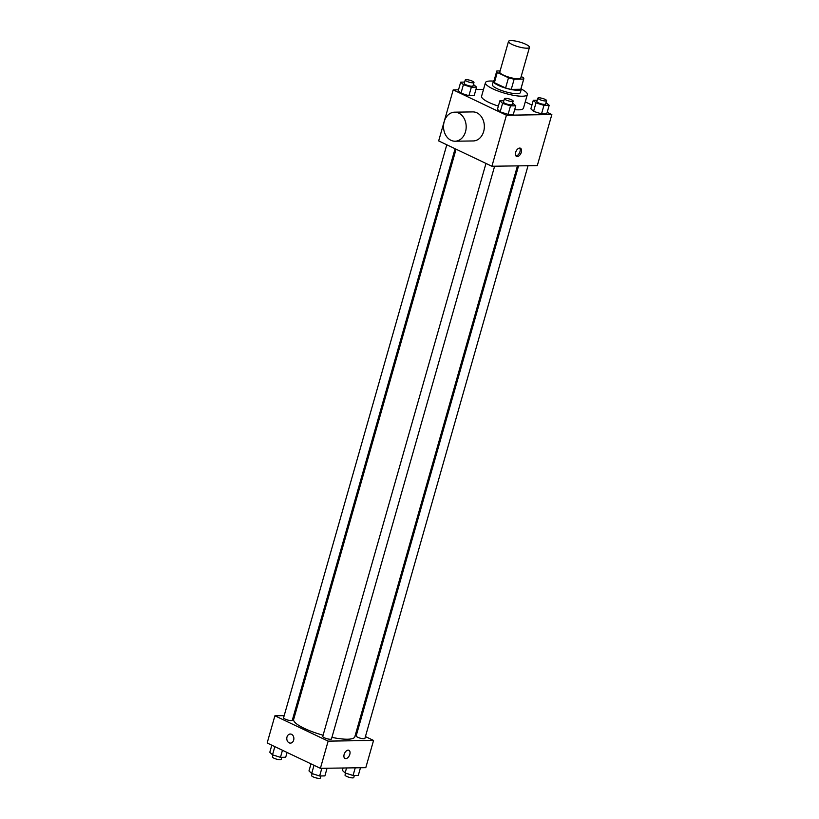 <?xml version="1.0" encoding="UTF-8"?>
<svg xmlns="http://www.w3.org/2000/svg" width="819" height="819" viewBox="0 0 819 819"><rect width="100%" height="100%" fill="white"/><g stroke="black" fill="none" stroke-linecap="round" stroke-linejoin="round"><path stroke-width="1.23" d="M525.808 44.298A10.893 2.457 -164.1 0 1 529.463 47.379A10.893 2.457 -164.1 0 1 518.325 46.755A10.893 2.457 -164.1 0 1 508.517 41.411A10.893 2.457 -164.1 0 1 514.905 40.95A10.893 2.457 -164.1 0 1 525.808 44.298M529.463 47.379L520.751 77.989A10.893 2.457 -164.1 0 1 509.602 77.365A10.893 2.457 -164.1 0 1 499.795 72.021L508.517 41.411M500.112 70.915L496.846 70.966A14.056 3.163 -164.1 0 0 496.754 71.161A14.056 3.163 -164.1 0 0 497.287 72.451L508.497 77.785A14.056 3.163 -164.1 0 0 514.148 79.197L523.699 79.054A14.056 3.163 -164.1 0 0 523.791 78.859A14.056 3.163 -164.1 0 0 523.249 77.57L521.15 76.566M514.148 79.197L511.24 89.404L520.792 89.261L523.699 79.054M523.791 78.859L520.884 89.066A14.056 3.163 -164.1 0 1 520.792 89.261M511.24 89.404A14.056 3.163 -164.1 0 1 505.589 87.991L508.497 77.785M496.754 71.161L493.847 81.368A14.056 3.163 -164.1 0 0 494.389 82.658L505.589 87.991M494.072 80.569A14.517 3.266 15.9 0 0 493.396 81.235A14.517 3.266 15.9 0 0 502.108 86.947A14.517 3.266 15.9 0 0 518.007 90.285A14.517 3.266 15.9 0 0 521.334 89.189A14.517 3.266 15.9 0 0 521.109 88.278M521.334 89.189L520.362 92.598A14.517 3.266 -164.1 0 1 517.045 93.683A14.517 3.266 -164.1 0 1 501.136 90.346A14.517 3.266 -164.1 0 1 492.434 84.633L493.396 81.235M494.389 82.658L497.287 72.451M521.355 89.076A21.785 4.904 -164.1 0 1 527.344 94.584A21.785 4.904 -164.1 0 1 505.057 93.335A21.785 4.904 -164.1 0 1 485.452 82.647A21.785 4.904 -164.1 0 1 493.447 81.122M527.344 94.584L523.464 108.19A21.785 4.904 -164.1 0 1 514.67 109.644M498.372 106.091A21.785 4.904 -164.1 0 1 481.572 96.253L485.452 82.647M503.828 100.737L499.877 100.798L497.461 109.306L500.153 111.875L508.097 114.373L513.349 114.291L515.765 105.794L512.602 103.071M464.649 82.084L460.698 82.146L458.271 90.653L460.974 93.223L468.918 95.721L474.17 95.639L476.586 87.131L473.423 84.418M458.517 89.814L453.204 89.885L506.429 115.233L551.842 114.558L547.184 112.336M531.941 105.078L525.255 101.894M483.517 89.435L475.9 89.547M537.254 100.246L533.302 100.297L530.876 108.804L533.578 111.374L541.523 113.872L546.764 113.79L549.191 105.293L546.027 102.57M453.204 89.885L438.667 140.909L491.902 166.257L537.305 165.581L551.842 114.558M491.902 166.257L506.429 115.233M521.314 152.273A4.535 2.652 -64.5 0 1 516.523 156.409A4.535 2.652 -64.5 0 1 516.093 151.177A4.535 2.652 -64.5 0 1 520.434 148.219A4.535 2.652 -64.5 0 1 521.314 152.273M454.637 112.183L472.798 111.906A14.517 11.333 89.1 0 1 476.893 112.817A14.517 11.333 89.1 0 1 484.193 128.921A14.517 11.333 89.1 0 1 473.239 140.95L455.077 141.216A14.517 11.333 89.1 0 1 443.529 126.873A14.517 11.333 89.1 0 1 454.637 112.183A14.517 11.333 89.1 0 1 458.732 113.094A14.517 11.333 89.1 0 1 466.031 129.187A14.517 11.333 89.1 0 1 455.077 141.216M519.676 148.065A4.535 2.652 -64.5 0 1 519.973 151.628A4.535 2.652 -64.5 0 1 515.939 155.927M517.454 165.878L354.811 736.824A31.798 7.166 -164.1 0 1 331.92 737.376M323.096 735.227A31.798 7.166 -164.1 0 1 293.652 719.399L456.07 149.201M494.615 166.216L331.48 738.933A4.535 1.024 -164.1 0 1 326.832 738.677A4.535 1.024 -164.1 0 1 322.747 736.445L485.974 163.442M528.04 165.714L364.895 738.431A4.535 1.024 -164.1 0 1 360.247 738.175A4.535 1.024 -164.1 0 1 356.163 735.943L518.56 165.858M455.098 148.741L292.291 720.28A4.535 1.024 -164.1 0 1 287.653 720.014A4.535 1.024 -164.1 0 1 283.569 717.792L446.795 144.779M284.183 715.642L274.908 715.775L328.143 741.123L373.556 740.448L365.428 736.578M357.115 732.616L356.142 732.155M294.768 715.478L293.652 715.499M274.908 715.775L267.158 742.987L320.393 768.335L328.143 741.123M320.393 768.335L365.796 767.659L373.556 740.448M348.925 750.296A4.535 2.652 -64.5 0 1 349.805 754.35A4.535 2.652 -64.5 0 1 345.024 758.486A4.535 2.652 -64.5 0 1 344.584 753.255A4.535 2.652 -64.5 0 1 348.925 750.296A4.535 2.652 -64.5 0 1 349.805 754.35A4.535 2.652 -64.5 0 1 345.024 758.486M291.544 734.315A4.535 3.542 89.1 0 1 293.826 739.352A4.535 3.542 89.1 0 1 290.397 743.109A4.535 3.542 89.1 0 1 286.793 738.625A4.535 3.542 89.1 0 1 290.264 734.039A4.535 3.542 89.1 0 1 291.544 734.315M290.397 743.109A4.535 3.542 89.1 0 1 286.793 738.625A4.535 3.542 89.1 0 1 290.264 734.039M271.816 745.208L269.809 752.251L272.512 754.831L280.456 757.329L285.698 757.247L287.059 752.466M272.512 754.831L274.846 746.652M280.456 757.329L282.463 750.276M281.746 757.309L281.152 759.397A4.535 1.024 -164.1 0 1 276.505 759.131A4.535 1.024 -164.1 0 1 272.42 756.91L272.973 754.975M343.1 767.997L342.414 770.413L345.116 772.982L353.061 775.48L358.302 775.398L360.483 767.741M345.116 772.982L346.55 767.946M353.061 775.48L355.241 767.812M354.351 775.46L353.757 777.548A4.535 1.024 -164.1 0 1 349.109 777.292A4.535 1.024 -164.1 0 1 345.024 775.061L345.577 773.126M310.995 763.861L308.988 770.914L311.691 773.484L319.635 775.982L324.887 775.9L327.068 768.232M311.691 773.484L314.025 765.304M319.635 775.982L321.826 768.314M320.925 775.962L320.331 778.05A4.535 1.024 -164.1 0 1 315.684 777.794A4.535 1.024 -164.1 0 1 311.609 775.562L312.152 773.627M460.698 82.146L463.4 84.715L471.345 87.213L476.586 87.131M473.976 82.484L473.003 85.882A4.535 1.024 -164.1 0 1 468.366 85.626A4.535 1.024 -164.1 0 1 464.281 83.395L465.243 79.996A4.535 1.024 -164.1 0 1 467.905 79.801A4.535 1.024 -164.1 0 1 472.45 81.194A4.535 1.024 -164.1 0 1 473.976 82.484A4.535 1.024 -164.1 0 1 469.328 82.217A4.535 1.024 -164.1 0 1 465.243 79.996M458.271 90.653L460.974 93.223L463.4 84.715M460.974 93.223L468.918 95.721L471.345 87.213M468.918 95.721L474.17 95.639M533.302 100.297L535.995 102.877L543.949 105.364L549.191 105.293M546.58 100.635L545.608 104.033A4.535 1.024 -164.1 0 1 540.96 103.778A4.535 1.024 -164.1 0 1 536.875 101.556L537.848 98.147A4.535 1.024 -164.1 0 1 540.509 97.963A4.535 1.024 -164.1 0 1 545.044 99.355A4.535 1.024 -164.1 0 1 546.58 100.635A4.535 1.024 -164.1 0 1 541.932 100.379A4.535 1.024 -164.1 0 1 537.848 98.147M530.876 108.804L533.578 111.374L535.995 102.877M533.578 111.374L541.523 113.872L543.949 105.364M541.523 113.872L546.764 113.79M499.877 100.798L502.579 103.378L510.524 105.866L515.765 105.794M513.155 101.136L512.182 104.535A4.535 1.024 -164.1 0 1 507.545 104.279A4.535 1.024 -164.1 0 1 503.46 102.047L504.432 98.649A4.535 1.024 -164.1 0 1 507.084 98.454A4.535 1.024 -164.1 0 1 511.629 99.846A4.535 1.024 -164.1 0 1 513.155 101.136A4.535 1.024 -164.1 0 1 508.517 100.88A4.535 1.024 -164.1 0 1 504.432 98.649M497.461 109.306L500.153 111.875L502.579 103.378M500.153 111.875L508.097 114.373L510.524 105.866M508.097 114.373L513.349 114.291"/></g></svg>
